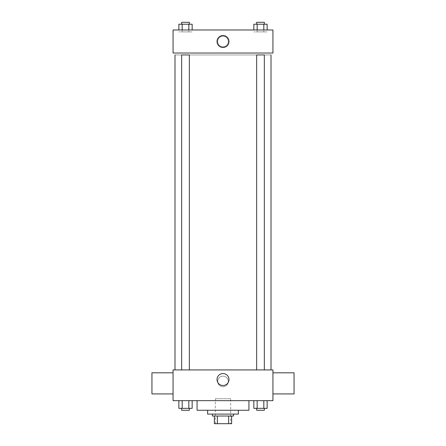 <?xml version="1.0" encoding="UTF-8"?>
<svg xmlns="http://www.w3.org/2000/svg" width="446" height="446" viewBox="0 0 446 446"><rect width="100%" height="100%" fill="white"/><g stroke="black" fill="none" stroke-linecap="round" stroke-linejoin="round"><path stroke-width="0.33" stroke-dasharray="2.23 1.67" d="M230.682 398.735L215.318 398.735L230.682 398.735L230.682 423.7L215.318 423.7L230.682 423.7M217.364 423.7L214.359 423.7L214.359 416.018L217.364 416.018L217.364 423.7L231.641 423.7M228.636 416.018L217.364 416.018L228.636 416.018L228.636 423.7M217.364 416.018L214.359 416.018M212.435 416.018L233.565 416.018M207.635 414.1L238.365 414.1M197.071 410.259L248.929 410.259M223 400.653L197.071 400.653L223 400.653M178.857 400.653L178.857 408.335L182.185 408.335L178.857 408.335L182.185 408.335L182.185 400.653L188.836 400.653L178.857 400.653L192.165 400.653L182.185 400.653L182.185 408.335L192.165 408.335L188.836 408.335L192.165 408.335L192.165 400.653L188.836 400.653L192.165 400.653L188.836 400.653L188.836 408.335L182.185 408.335L188.836 408.335L188.836 400.653L192.165 400.653L182.185 400.653L192.165 400.653M173.065 400.653L272.935 400.653L272.935 369.924L173.065 369.924L173.065 400.653M253.835 400.653L253.835 408.335L257.164 408.335L253.835 408.335L257.164 408.335L257.164 400.653L263.815 400.653L253.835 400.653L267.143 400.653L257.164 400.653L257.164 408.335L267.143 408.335L263.815 408.335L267.143 408.335L267.143 400.653L263.815 400.653L267.143 400.653L263.815 400.653L263.815 408.335L257.164 408.335L263.815 408.335L263.815 400.653L267.143 400.653L257.164 400.653L267.143 400.653M228.28 381.447A5.28 5.28 0 0 0 220.357 376.876A5.28 5.28 0 0 0 220.357 386.019A5.28 5.28 0 0 0 228.28 381.447A5.28 5.28 0 0 0 220.357 376.876A5.28 5.28 0 0 0 220.357 386.019A5.28 5.28 0 0 0 228.28 381.447M271.012 369.924L174.988 369.924L271.012 369.924M189.349 369.924L181.667 369.924L189.349 369.924L181.667 369.924L189.349 369.924L189.349 54.947L181.667 54.947L189.349 54.947L181.667 54.947L181.667 369.924M264.333 369.924L256.651 369.924L264.333 369.924L256.651 369.924L264.333 369.924L264.333 54.947L256.651 54.947L264.333 54.947L256.651 54.947L256.651 369.924M173.065 393.93L173.065 372.806L173.065 393.93M272.935 372.806L272.935 393.93L272.935 372.806M294.059 372.806L294.059 393.93M151.941 393.93L151.941 372.806M228.982 379.529A5.982 5.982 0 0 1 220.012 384.703A5.982 5.982 0 0 1 220.012 374.35A5.982 5.982 0 0 1 228.982 379.529M271.012 54.947L174.988 54.947L271.012 54.947M173.065 53.029L272.935 53.029L272.935 29.982L173.065 29.982L173.065 53.029M228.28 41.506A5.28 5.28 0 0 0 220.357 36.934A5.28 5.28 0 0 0 220.357 46.077A5.28 5.28 0 0 0 228.28 41.506A5.28 5.28 0 0 0 220.357 36.934A5.28 5.28 0 0 0 220.357 46.077A5.28 5.28 0 0 0 228.28 41.506M182.185 29.982L192.165 29.982L178.857 29.982L192.165 29.982L182.185 29.982L182.185 31.9L192.165 31.9L178.857 31.9L192.165 31.9L178.857 31.9L182.185 31.9L182.185 24.218L192.165 24.218L188.836 24.218L188.836 29.982M257.164 29.982L267.143 29.982L253.835 29.982L267.143 29.982L257.164 29.982L257.164 31.9L267.143 31.9L253.835 31.9L267.143 31.9L253.835 31.9L257.164 31.9L257.164 24.218L267.143 24.218L263.815 24.218L263.815 29.982M173.065 46.785L173.065 36.226L173.065 46.785M272.935 36.226L272.935 46.785L272.935 36.226M228.982 41.506A5.982 5.982 0 0 1 220.012 46.685A5.982 5.982 0 0 1 220.012 36.327A5.982 5.982 0 0 1 228.982 41.506M253.835 29.982L253.835 24.218L263.815 24.218L257.164 24.218L257.164 31.9L257.164 24.218M264.333 24.218L256.651 24.218L264.333 24.218L256.651 24.218L264.333 24.218L264.333 22.3L256.651 22.3L264.333 22.3L256.651 22.3L256.651 24.218M267.143 29.982L267.143 24.218L263.815 24.218L263.815 31.9L263.815 24.218M178.857 29.982L178.857 24.218L188.836 24.218L182.185 24.218L182.185 31.9L182.185 24.218M189.349 24.218L181.667 24.218L189.349 24.218L181.667 24.218L189.349 24.218L189.349 22.3L181.667 22.3L189.349 22.3L181.667 22.3L181.667 24.218M192.165 29.982L192.165 24.218L188.836 24.218L188.836 31.9L188.836 24.218M264.333 408.335L256.651 408.335L264.333 408.335L256.651 408.335L264.333 408.335L264.333 410.259L256.651 410.259L264.333 410.259L256.651 410.259L256.651 408.335M189.349 408.335L181.667 408.335L189.349 408.335L181.667 408.335L189.349 408.335L189.349 410.259L181.667 410.259L189.349 410.259L181.667 410.259L181.667 408.335M263.815 400.653L263.815 408.335M257.164 400.653L257.164 408.335M188.836 400.653L188.836 408.335M182.185 400.653L182.185 408.335M215.318 423.7L215.318 398.735"/><path stroke-width="0.67" d="M228.636 416.018L228.636 423.7L214.359 423.7L214.359 416.018M228.636 423.7L231.641 423.7L231.641 416.018L231.641 423.7M233.565 414.1L233.565 416.018L212.435 416.018L212.435 414.1M217.364 416.018L217.364 423.7M238.365 410.259L238.365 414.1L207.635 414.1L207.635 410.259M248.929 400.653L248.929 410.259L197.071 410.259L197.071 400.653M272.935 400.653L173.065 400.653L173.065 369.924L272.935 369.924L272.935 400.653M228.982 379.529A5.982 5.982 0 0 1 220.012 384.703A5.982 5.982 0 0 1 220.012 374.35A5.982 5.982 0 0 1 228.982 379.529M272.935 393.93L294.059 393.93L294.059 372.806L272.935 372.806M173.065 372.806L151.941 372.806L151.941 393.93L173.065 393.93M271.012 54.947L271.012 369.924M256.651 369.924L256.651 54.947L264.333 54.947L264.333 369.924M181.667 369.924L181.667 54.947L189.349 54.947L189.349 369.924M272.935 53.029L173.065 53.029L173.065 29.982L272.935 29.982L272.935 53.029M228.982 41.506A5.982 5.982 0 0 1 220.012 46.685A5.982 5.982 0 0 1 220.012 36.327A5.982 5.982 0 0 1 228.982 41.506M267.143 29.982L267.143 24.218L253.835 24.218L253.835 29.982M263.815 24.218L263.815 29.982M257.164 24.218L257.164 29.982M256.651 24.218L256.651 22.3L264.333 22.3L264.333 24.218M192.165 29.982L192.165 24.218L178.857 24.218L178.857 29.982M188.836 24.218L188.836 29.982M182.185 24.218L182.185 29.982M181.667 24.218L181.667 22.3L189.349 22.3L189.349 24.218M267.143 400.653L267.143 408.335L253.835 408.335L253.835 400.653M263.815 400.653L263.815 408.335M257.164 400.653L257.164 408.335M264.333 408.335L264.333 410.259L256.651 410.259L256.651 408.335M192.165 400.653L192.165 408.335L178.857 408.335L178.857 400.653M188.836 400.653L188.836 408.335M182.185 400.653L182.185 408.335M189.349 408.335L189.349 410.259L181.667 410.259L181.667 408.335M174.988 54.947L174.988 369.924"/></g></svg>
